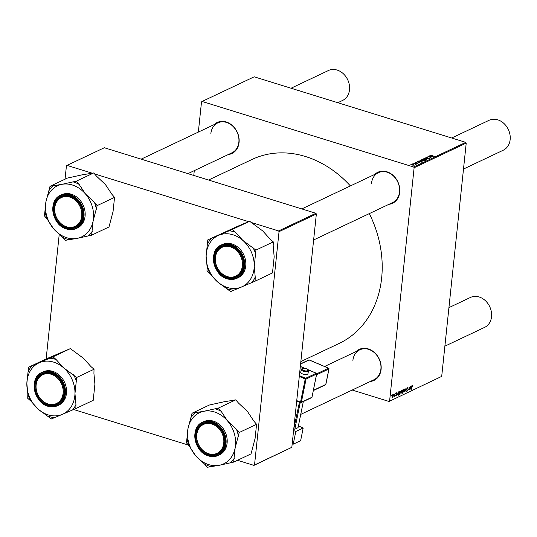 <?xml version="1.0" encoding="UTF-8"?>
<svg xmlns="http://www.w3.org/2000/svg" width="537" height="537" viewBox="0 0 537 537"><rect width="100%" height="100%" fill="white"/><g stroke="black" fill="none" stroke-linecap="round" stroke-linejoin="round"><path stroke-width="0.81" d="M374.766 174.397A17.171 13.982 64.7 0 1 391.493 174.089A17.171 13.982 64.7 0 1 399.709 192.273A17.171 13.982 64.7 0 1 388.929 204.322M313.628 239.958L392.594 202.59A16.553 13.485 -115.3 0 0 399.515 191.964A16.553 13.485 -115.3 0 0 393.238 175.767A16.553 13.485 -115.3 0 0 378.431 172.659A16.553 13.485 -115.3 0 0 371.517 183.285M356.145 351.54A17.171 13.982 64.7 0 1 372.879 351.238A17.171 13.982 64.7 0 1 381.095 369.422A17.171 13.982 64.7 0 1 370.308 381.471M300.727 414.396L373.974 379.733A16.553 13.485 -115.3 0 0 380.894 369.107A16.553 13.485 -115.3 0 0 374.618 352.91A16.553 13.485 -115.3 0 0 359.817 349.809A16.553 13.485 -115.3 0 0 352.896 360.434M214.115 124.624A17.171 13.982 64.7 0 1 230.85 124.316A17.171 13.982 64.7 0 1 239.066 142.5A17.171 13.982 64.7 0 1 228.279 154.549M187.937 173.639L231.95 152.817A16.553 13.485 -115.3 0 0 238.864 142.191A16.553 13.485 -115.3 0 0 232.588 125.987A16.553 13.485 -115.3 0 0 217.787 122.886A16.553 13.485 -115.3 0 0 210.866 133.512M369.315 213.605A101.782 82.893 64.7 0 1 381.639 278.132A101.782 82.893 64.7 0 1 339.095 343.465L300.848 361.562M414.376 163.026L415.081 163.1L414.376 163.026M412.799 163.772L413.503 163.845L412.799 163.772M416.806 162.543L415.766 162.906L417.685 162.973L417.947 163.443L416.611 163.443L417.511 163.1L415.564 163.026L415.349 162.53L416.799 162.59M415.672 162.637L415.752 163.073M417.605 163.537L417.511 163.1M415.564 163.026L415.349 162.53L415.309 162.919M418.706 160.979L420.518 160.919L421.532 161.744L420.733 161.778L421.954 162.281L418.685 161.174M425.982 157.959L426.029 157.475L427.955 157.522L426.438 157.609L426.593 158.019L429.251 158.113L429.587 158.704L427.875 158.69L429.17 158.569L429.043 158.227L426.391 158.14L425.794 157.703M426.438 157.609L426.573 158.187M429.231 158.308L429.587 158.704M429.144 158.824L429.043 158.227M423.143 159.22L423.19 158.818L424.794 158.878L425.74 159.751L424.089 159.67L423.022 158.999M430.479 157.442L429.023 156.092L431.386 157.039L430.761 157.375L427.942 156.609L430.573 157.428M430.714 157.395L430.755 156.999L430.761 157.375M432.5 155.039L431.647 155.146L432.023 155.508L434.319 156.428L431.701 155.582L431.238 155.012L432.48 155.22M431.647 155.146L432.003 155.703M465.767 142.359L254.196 76.811L202.093 101.466L413.665 167.014L465.767 142.359L466.223 143.097L414.121 167.752L413.665 167.014M429.493 155.871L431.11 155.663L431.03 156.435L431.996 156.529L432.137 156.099L432.312 156.643L429.479 156.039M429.828 156.153L429.936 155.623L429.875 156.173M431.09 155.871L431.332 156.22M431.976 156.744L431.855 156.193M422.21 159.321L425.666 160.523L422.72 160.348L421.72 159.516L422.21 159.321M424.512 158.227L427.667 158.804L425.036 158.301L426.412 159.395L424.512 158.227M420.283 160.576L420.323 160.174L421.934 160.234L422.874 161.107L421.223 161.026L420.162 160.355M417.155 161.711L418.773 161.503L418.692 162.275L419.659 162.369L419.8 161.932L419.968 162.483L417.135 161.879M417.491 161.993L417.598 161.462L417.538 162.013M418.753 161.711L418.994 162.06M419.639 162.583L419.518 162.033M411.657 164.658L411.698 164.255L413.309 164.322L414.249 165.188L412.597 165.107L411.537 164.436M415.403 164.436L413.94 163.235L416.303 164.181L415.45 164.456M415.537 164.503L415.578 164.094L415.792 164.463M410.637 164.799L411.335 164.872L410.637 164.799M396.548 392.822L396.997 393.594L396.501 393.191L396.145 393.782L396.675 394.843L396.098 395.903L395.655 395.272L396.145 395.534L396.434 394.789L395.91 393.923L396.803 392.782M396.756 393.762L396.219 393.104M395.897 395.104L396.145 395.534M398.796 391.755L399.125 392.399L397.924 394.279L398.179 394.567L398.843 393.762L398.118 394.943L397.682 394.427L398.058 392.158L398.951 391.735M397.709 394.212L398.179 394.567M397.716 394.823L398.118 394.943L397.937 394.494M401.522 390.466L401.958 391.366L401.018 393.567L400.602 392.614L401.73 390.439M412.436 385.304L412.745 386.345L412.369 385.781L411.181 389.748L411.765 386.687L412.638 385.271M412.564 386.15L412.074 385.687M402.132 392.842L402.918 389.808L403.247 390.204L403.562 389.553L402.763 393.735L402.81 392.386L402.247 392.943M402.918 389.808L403.247 390.204L402.683 390.03M404.609 391.822L405.945 388.426L405.865 391.231L405.724 388.956L404.609 391.822M407.227 387.768L407.784 388.795L407.16 388.244L406.637 389.13L407.368 390.594L406.63 391.956L406.106 391.017L406.684 391.48L407.133 390.728L406.395 389.278L407.556 387.714M407.543 388.392L406.811 388.137M406.241 390.929L406.684 391.48M391.668 395.722L392.017 395.017L391.668 395.722M352.185 390.043L389.023 401.461L441.703 376.39L466.223 143.097M389.6 401.045L414.121 167.752M404.388 389.11L404.824 390.01L403.884 392.211L403.468 391.258L404.596 389.083M411.134 385.922L411.463 386.559L410.261 388.439L410.516 388.734L411.181 387.922L410.456 389.103L410.02 388.587L410.396 386.318L411.288 385.895M410.053 388.372L410.516 388.734M410.053 388.983L410.456 389.103L410.275 388.66M409.664 387.949L410.174 386.425L409.59 389.466L409.449 389.07L408.905 389.842L409.087 386.935L409.019 389.439L409.664 387.949M408.67 389.768L408.637 389.291M408.664 389.103L409.019 389.439M400.213 391.09L400.521 392.07L398.81 395.601L399.615 391.419L399.77 391.735L400.347 391.07M392.896 394.547L393.332 395.447L392.393 397.655L391.976 396.695L393.104 394.52M393.829 394.702L394.178 393.99L393.829 394.702M394.608 394.896L395.084 393.567L394.5 396.608L394.386 396.091L393.789 396.89L394.608 394.896M395.407 393.957L395.756 393.245L395.407 393.957M441.703 376.39L389.023 401.461M193.783 175.451L194.287 170.632M198.341 132.089L201.516 101.876L202.093 101.466M250.94 222.372L278.589 230.937L315.897 213.283L104.326 147.735L67.018 165.389L92.297 173.223M94.586 173.928L248.651 221.66M254.525 464.968L291.833 447.314L253.947 465.384L254.525 464.968L279.045 231.669L278.589 230.937M291.833 447.314L316.353 214.015L279.045 231.669M73.596 409.503L188.393 445.072M237.508 460.29L253.947 465.384M46.142 358.938L59.224 234.427M65.031 179.197L66.44 165.799L67.018 165.389M315.897 213.283L316.353 214.015M208.564 180.029L252.021 159.462A101.782 82.893 64.7 0 1 350.399 185.93M406.381 389.594L407.2 389.842M403.931 391.849L404.583 390.164L404.348 389.479L403.703 391.144L403.931 391.849L403.448 391.742M404.079 389.392L404.455 389.466L404.106 389.359M402.985 391.48L402.898 390.164L402.294 391.842L402.502 392.527L402.985 391.48M402.038 392.419L402.502 392.527M402.643 390.084L403.106 390.795M411.228 386.674L411.02 386.318L410.409 387.694L411.228 386.674L410.805 386.251M410.201 387.627L410.738 387.788M401.072 393.205L401.716 391.52L401.481 390.835L400.837 392.5L401.072 393.205L400.589 393.097M401.213 390.748L401.589 390.822L401.24 390.714M399.703 393.849L400.266 391.58L399.79 391.976L399.703 393.849L399.28 393.158M399.179 393.681L399.555 393.802M399.917 391.433L400.266 391.58M398.89 392.513L398.682 392.158L398.071 393.534L398.89 392.513L398.461 392.091M397.863 393.467L398.4 393.621M392.446 397.286L393.091 395.601L392.856 394.917L392.211 396.581L392.446 397.286L391.963 397.179M392.587 394.829L392.963 394.903L392.614 394.796M430.191 155.764L430.936 156.146L430.191 155.764L430.05 156.24M430.889 156.603L430.882 155.777M423.962 160.529L423.055 159.684L422.069 159.61L421.961 160.033M422.934 160.409L423.982 160.321L423.606 159.898M422.069 159.61L422.948 160.234M424.304 159.731L425.418 159.643L424.606 159.006L423.518 158.925L423.391 159.388M423.518 158.925L424.324 159.556M421.444 161.087L422.552 160.999L421.74 160.362L420.652 160.281L420.531 160.744M420.652 160.281L421.458 160.912M421.189 161.644L419.269 160.932L421.189 161.644M419.296 161.422L419.269 160.932M417.853 161.603L418.598 161.986L417.853 161.603L417.712 162.08M418.551 162.436L418.545 161.617M412.819 165.168L413.926 165.081L413.114 164.443L412.027 164.362L411.906 164.825M412.027 164.362L412.832 165M28.542 367.248L45.914 359.031L70.381 348.614L83.49 358.327L90.921 366.543L94.029 369.261L76.663 377.477L63.547 367.764L56.123 359.548L53.009 356.83L28.542 367.248L26.85 383.391L27.837 394.232L27.729 398.32L30.837 401.032L38.268 409.248L51.377 418.961L62.326 414.363A28.273 23.024 64.7 0 1 50.203 415.41A28.273 23.024 64.7 0 1 38.268 409.248A28.273 23.024 64.7 0 1 26.85 383.391A28.273 23.024 64.7 0 1 39.49 362.65A28.273 23.024 64.7 0 1 63.547 367.764A28.273 23.024 64.7 0 1 74.965 393.621L76.663 377.477M48.27 416.249A30.723 25.017 -115.3 0 0 51.431 417.135A30.723 25.017 -115.3 0 0 54.599 417.591M49.196 405.455A17.171 13.982 64.7 0 1 35.012 386.009A17.171 13.982 64.7 0 1 50.048 372.779A17.171 13.982 64.7 0 1 64.232 392.225A17.171 13.982 64.7 0 1 49.196 405.455M50.357 373.208A16.553 13.485 -115.3 0 0 42.859 374A16.553 13.485 -115.3 0 0 36.281 390.406A16.553 13.485 -115.3 0 0 49.532 404.717A16.553 13.485 -115.3 0 0 57.023 403.925A16.553 13.485 -115.3 0 0 63.608 387.519A16.553 13.485 -115.3 0 0 50.357 373.208M58.775 405.133A18.392 14.982 -115.3 0 0 66.091 386.909A18.392 14.982 -115.3 0 0 51.371 371A18.392 14.982 -115.3 0 0 43.041 371.879L41.946 372.396A18.392 14.982 64.7 0 1 50.277 371.517A18.392 14.982 64.7 0 1 64.997 387.425A18.392 14.982 64.7 0 1 57.681 405.65A18.392 14.982 64.7 0 1 49.357 406.529A18.392 14.982 64.7 0 1 34.637 390.627A18.392 14.982 64.7 0 1 41.946 372.396C28.32 377.746 34.079 404.274 49.29 406.536L57.681 405.65L58.775 405.133M94.029 369.261L93.921 373.349L94.908 384.183L93.216 400.327L75.845 408.543L75.952 404.462L74.965 393.621A28.273 23.024 -115.3 0 1 62.326 414.363L75.845 408.543M70.381 348.614L53.009 356.83M56.123 359.548A30.723 25.017 -115.3 0 0 49.793 358.206M31.764 365.878A30.723 25.017 -115.3 0 0 28.434 371.336M27.837 394.232A30.723 25.017 -115.3 0 0 30.837 401.032M72.629 409.912A30.723 25.017 -115.3 0 0 75.952 404.462M76.556 381.565A30.723 25.017 -115.3 0 0 73.549 374.766M50.015 186.305L67.38 178.089L81.846 174.901L93.74 172.934L96.479 176.149L105.427 184.553L111.81 194.166L114.542 197.381L97.177 205.597L94.438 202.382L85.49 193.985L79.114 184.372L76.375 181.157L61.909 184.339L50.015 186.305L45.947 201.711L44.45 215.901L47.189 219.116L53.566 228.735L62.52 237.132L65.252 240.348L77.147 238.381A28.273 23.024 64.7 0 1 64.715 236.992A28.273 23.024 64.7 0 1 53.566 228.735A28.273 23.024 64.7 0 1 45.947 201.711A28.273 23.024 64.7 0 1 61.909 184.339A28.273 23.024 64.7 0 1 85.49 193.985A28.273 23.024 64.7 0 1 93.109 221.009L97.177 205.597M62.52 237.132A30.723 25.017 -115.3 0 0 65.581 238.603A30.723 25.017 -115.3 0 0 68.723 239.67M65.319 227.534A17.171 13.982 64.7 0 1 53.922 206.107A17.171 13.982 64.7 0 1 71.166 196.401A17.171 13.982 64.7 0 1 82.564 217.827A17.171 13.982 64.7 0 1 65.319 227.534M71.381 196.81A16.553 13.485 -115.3 0 0 61.48 196.851A16.553 13.485 -115.3 0 0 54.653 211.88A16.553 13.485 -115.3 0 0 65.742 226.822A16.553 13.485 -115.3 0 0 75.643 226.782A16.553 13.485 -115.3 0 0 82.47 211.753A16.553 13.485 -115.3 0 0 71.381 196.81M77.395 227.983A18.392 14.982 -115.3 0 0 84.98 211.289A18.392 14.982 -115.3 0 0 72.663 194.683A18.392 14.982 -115.3 0 0 61.661 194.736L60.567 195.253A18.392 14.982 64.7 0 1 71.569 195.2A18.392 14.982 64.7 0 1 83.886 211.806A18.392 14.982 64.7 0 1 76.301 228.507A18.392 14.982 64.7 0 1 65.299 228.554A18.392 14.982 64.7 0 1 52.982 211.947A18.392 14.982 64.7 0 1 60.567 195.253C48.155 200.167 51.518 223.822 65.225 228.561C69.132 230.105 72.824 230.084 76.301 228.507L77.395 227.983M114.542 197.381L113.052 211.571L108.984 226.976L91.619 235.193L93.109 221.009A28.273 23.024 -115.3 0 1 77.147 238.381L91.619 235.193M93.74 172.934L76.375 181.157M79.114 184.372A30.723 25.017 -115.3 0 0 72.904 181.835M53.478 185.627A30.723 25.017 -115.3 0 0 49.283 190.199M45.182 212.008A30.723 25.017 -115.3 0 0 47.189 219.116M88.149 235.871A30.723 25.017 -115.3 0 0 92.351 231.299M96.445 209.49A30.723 25.017 -115.3 0 0 94.438 202.382M203.939 411.261A28.273 23.024 64.7 0 1 216.371 412.651A28.273 23.024 64.7 0 1 227.52 420.907L221.137 411.288L218.405 408.08L203.939 411.261L192.038 413.228L187.977 428.633L186.48 442.824L189.219 446.039L195.596 455.651L204.543 464.055L207.282 467.271L219.177 465.304L233.642 462.115L235.139 447.925L239.207 432.52L236.468 429.305L227.52 420.907A28.273 23.024 64.7 0 1 235.139 447.925A28.273 23.024 64.7 0 1 219.177 465.304A28.273 23.024 64.7 0 1 195.596 455.651A28.273 23.024 64.7 0 1 187.977 428.633A28.273 23.024 -115.3 0 1 203.939 411.261M221.137 411.288A30.723 25.017 -115.3 0 0 218.076 409.818A30.723 25.017 -115.3 0 0 214.934 408.751M213.196 423.324A17.171 13.982 64.7 0 1 224.594 444.75A17.171 13.982 64.7 0 1 207.342 454.456A17.171 13.982 64.7 0 1 195.951 433.03A17.171 13.982 64.7 0 1 213.196 423.324M207.772 453.745A16.553 13.485 -115.3 0 0 217.673 453.705A16.553 13.485 -115.3 0 0 224.5 438.675A16.553 13.485 -115.3 0 0 213.411 423.727A16.553 13.485 -115.3 0 0 203.51 423.774A16.553 13.485 -115.3 0 0 196.683 438.803A16.553 13.485 -115.3 0 0 207.772 453.745M214.693 421.605A18.392 14.982 -115.3 0 0 203.691 421.652L202.597 422.169A18.392 14.982 64.7 0 1 213.598 422.122A18.392 14.982 64.7 0 1 225.916 438.729A18.392 14.982 64.7 0 1 218.331 455.423A18.392 14.982 64.7 0 1 207.329 455.477A18.392 14.982 64.7 0 1 195.012 438.87A18.392 14.982 64.7 0 1 202.597 422.169C190.179 427.09 193.548 450.744 207.255 455.483C211.155 457.027 214.854 457.007 218.331 455.423L219.425 454.906A18.392 14.982 -115.3 0 0 227.01 438.212A18.392 14.982 -115.3 0 0 214.693 421.605M192.038 413.228L209.41 405.012L223.875 401.824L235.77 399.857L218.405 408.08M235.77 399.857L238.509 403.072L247.456 411.47L253.84 421.089L256.572 424.304L239.207 432.52M256.572 424.304L255.082 438.494L251.014 453.899L233.642 462.115M204.543 464.055A30.723 25.017 -115.3 0 0 210.752 466.593M230.178 462.793A30.723 25.017 -115.3 0 0 234.374 458.222M238.475 436.413A30.723 25.017 -115.3 0 0 236.468 429.305M195.508 412.55A30.723 25.017 -115.3 0 0 191.313 417.121M187.212 438.93A30.723 25.017 -115.3 0 0 189.219 446.039M218.76 235.28A28.273 23.024 64.7 0 1 230.883 234.233A28.273 23.024 64.7 0 1 242.818 240.395L235.387 232.172L232.279 229.46L207.812 239.878L206.114 256.021L207.101 266.855L206.993 270.943L210.108 273.662L217.532 281.878L230.648 291.591L255.115 281.173L255.223 277.085L254.236 266.251L255.927 250.108L242.818 240.395A28.273 23.024 64.7 0 1 254.236 266.251A28.273 23.024 64.7 0 1 241.596 286.993A28.273 23.024 64.7 0 1 217.532 281.878A28.273 23.024 64.7 0 1 206.114 256.021A28.273 23.024 -115.3 0 1 218.76 235.28M235.387 232.172A30.723 25.017 -115.3 0 0 232.232 231.286A30.723 25.017 -115.3 0 0 229.057 230.829M229.319 245.402A17.171 13.982 64.7 0 1 243.503 264.848A17.171 13.982 64.7 0 1 228.46 278.079A17.171 13.982 64.7 0 1 214.276 258.639A17.171 13.982 64.7 0 1 229.319 245.402M228.796 277.347A16.553 13.485 -115.3 0 0 236.293 276.555A16.553 13.485 -115.3 0 0 242.872 260.15A16.553 13.485 -115.3 0 0 229.621 245.839A16.553 13.485 -115.3 0 0 222.13 246.624A16.553 13.485 -115.3 0 0 215.552 263.029A16.553 13.485 -115.3 0 0 228.796 277.347M230.635 243.63A18.392 14.982 -115.3 0 0 222.305 244.51L221.217 245.026A18.392 14.982 64.7 0 1 229.541 244.147A18.392 14.982 64.7 0 1 244.261 260.049A18.392 14.982 64.7 0 1 236.951 278.28A18.392 14.982 64.7 0 1 228.621 279.159A18.392 14.982 64.7 0 1 213.901 263.251A18.392 14.982 64.7 0 1 221.217 245.026C207.591 250.376 213.35 276.904 228.554 279.166L236.951 278.28L238.045 277.763A18.392 14.982 -115.3 0 0 245.355 259.532A18.392 14.982 -115.3 0 0 230.635 243.63M207.812 239.878L238.697 225.842L249.645 221.244L232.279 229.46M249.645 221.244L262.754 230.957L270.185 239.173L273.293 241.885L255.927 250.108M273.293 241.885L273.185 245.973L274.172 256.814L272.481 272.95L255.115 281.173M227.534 288.872A30.723 25.017 -115.3 0 0 233.863 290.222M251.893 282.543A30.723 25.017 -115.3 0 0 255.223 277.085M255.82 254.189A30.723 25.017 -115.3 0 0 252.82 247.389M211.028 238.509A30.723 25.017 -115.3 0 0 207.705 243.966M207.101 266.855A30.723 25.017 -115.3 0 0 210.108 273.662M36.14 384.935A15.942 12.982 -115.3 0 0 48.061 403.985A15.942 12.982 -115.3 0 0 63.104 393.292A15.942 12.982 -115.3 0 0 51.183 374.249A15.942 12.982 -115.3 0 0 36.14 384.935M63.943 393.299A16.553 13.485 64.7 0 1 57.023 403.925A16.553 13.485 64.7 0 1 42.222 400.824A16.553 13.485 64.7 0 1 35.945 384.626A16.553 13.485 64.7 0 1 42.859 374A16.553 13.485 64.7 0 1 57.667 377.102A16.553 13.485 64.7 0 1 63.943 393.299M444.878 346.184L484.609 327.382A16.553 13.485 -115.3 0 0 491.53 316.756A16.553 13.485 -115.3 0 0 485.253 300.559A16.553 13.485 -115.3 0 0 470.446 297.451L448.932 307.634M196.79 434.715A15.942 12.982 -115.3 0 0 208.705 453.758A15.942 12.982 -115.3 0 0 223.754 443.065A15.942 12.982 -115.3 0 0 211.833 424.022A15.942 12.982 -115.3 0 0 196.79 434.715M224.594 443.072A16.553 13.485 64.7 0 1 217.673 453.705A16.553 13.485 64.7 0 1 202.872 450.597A16.553 13.485 64.7 0 1 196.589 434.399A16.553 13.485 64.7 0 1 203.51 423.774A16.553 13.485 64.7 0 1 218.317 426.875A16.553 13.485 64.7 0 1 224.594 443.072M337.813 102.715L342.579 100.459A16.553 13.485 -115.3 0 0 349.5 89.833A16.553 13.485 -115.3 0 0 343.224 73.636A16.553 13.485 -115.3 0 0 328.422 70.528L291.034 88.222M81.725 216.143A15.942 12.982 -115.3 0 0 69.803 197.099A15.942 12.982 -115.3 0 0 54.761 207.792A15.942 12.982 -115.3 0 0 66.675 226.836A15.942 12.982 -115.3 0 0 81.725 216.143M54.559 207.477A16.553 13.485 64.7 0 1 61.48 196.851A16.553 13.485 64.7 0 1 76.288 199.959A16.553 13.485 64.7 0 1 82.564 216.156A16.553 13.485 64.7 0 1 75.643 226.782A16.553 13.485 64.7 0 1 60.842 223.674A16.553 13.485 64.7 0 1 54.559 207.477M242.368 265.922A15.942 12.982 -115.3 0 0 230.454 246.872A15.942 12.982 -115.3 0 0 215.404 257.565A15.942 12.982 -115.3 0 0 227.326 276.609A15.942 12.982 -115.3 0 0 242.368 265.922M215.209 257.25A16.553 13.485 64.7 0 1 222.13 246.624A16.553 13.485 64.7 0 1 236.931 249.732A16.553 13.485 64.7 0 1 243.214 265.929A16.553 13.485 64.7 0 1 236.293 276.555A16.553 13.485 64.7 0 1 221.486 273.447A16.553 13.485 64.7 0 1 215.209 257.25M463.498 169.034L503.229 150.232A16.553 13.485 -115.3 0 0 510.15 139.607A16.553 13.485 -115.3 0 0 503.874 123.409A16.553 13.485 -115.3 0 0 489.066 120.308L451.684 137.996M307.392 374.249A3.678 1.443 11.4 0 0 307.943 373.678L308.5 370.913A3.678 1.443 -168.6 0 1 307.949 371.49A3.678 1.443 -168.6 0 1 303.754 371.382A3.678 1.443 -168.6 0 1 301.284 369.456L300.727 372.222A3.678 1.443 11.4 0 0 303.19 374.148A3.678 1.443 11.4 0 0 307.392 374.249M295.8 431.479L303.197 427.982L300.626 440.696L293.229 444.193L295.8 431.479L293.598 430.54M298.397 425.935L303.197 427.982M293.752 429.023L299.458 402.126M300.237 402.461L294.826 429.191L298.048 427.667L303.324 401.562M294.826 429.191L294.001 429.123M292.209 443.763L293.229 444.193M406.381 389.513L406.945 389.687M395.897 394.037L396.36 394.185M49.169 406.267A18.023 14.68 -115.3 0 0 64.964 392.379A18.023 14.68 -115.3 0 0 50.075 371.96A18.023 14.68 -115.3 0 0 34.281 385.855A18.023 14.68 -115.3 0 0 49.169 406.267M65.172 228.312A18.023 14.68 -115.3 0 0 83.275 218.123A18.023 14.68 -115.3 0 0 71.314 195.622A18.023 14.68 -115.3 0 0 53.203 205.819A18.023 14.68 -115.3 0 0 65.172 228.312M213.343 422.545A18.023 14.68 -115.3 0 0 195.233 432.741A18.023 14.68 -115.3 0 0 207.201 455.235A18.023 14.68 -115.3 0 0 225.305 445.039A18.023 14.68 -115.3 0 0 213.343 422.545M229.339 244.59A18.023 14.68 -115.3 0 0 213.551 258.478A18.023 14.68 -115.3 0 0 228.44 278.898A18.023 14.68 -115.3 0 0 244.228 265.003A18.023 14.68 -115.3 0 0 229.339 244.59M307.553 370.718A3.068 1.202 11.4 0 0 306.614 368.872A3.068 1.202 11.4 0 0 302.459 368.543A3.068 1.202 11.4 0 0 303.398 370.389A3.068 1.202 11.4 0 0 307.553 370.718M296.746 400.595L300.525 402.206L305.224 378.988L299.277 376.457M301.358 402.273L311.97 397.246L316.669 374.027L306.056 379.055L301.358 402.273L300.525 402.206L300.606 402.616A0.611 0.611 0 0 0 301.109 402.609A0.611 0.497 -115.3 0 0 301.358 402.273M299.371 375.605L305.654 378.283L316.266 373.262L308.157 369.805M304.633 368.301L300.331 366.469M300.525 402.515L296.713 400.891M313.447 390.298L325.778 384.465L328.906 368.986L316.582 374.819M316.77 373.772L328.51 368.214L309.131 359.965L300.586 364.005M309.339 360.052L309.131 359.965A0.611 0.497 -115.3 0 0 308.755 359.965L300.606 363.817M328.731 368.382L328.51 368.214A0.611 0.497 -115.3 0 1 328.906 368.986L328.906 368.724M325.818 384.244L325.778 384.465A0.611 0.497 -115.3 0 1 325.529 384.801A0.611 0.611 0 0 0 325.865 384.371L329 368.892A0.611 0.611 0 0 0 328.637 368.207L309.258 359.951A0.611 0.611 0 0 0 308.755 359.965M316.494 373.423L316.266 373.262A0.611 0.497 -115.3 0 1 316.669 374.027L316.756 373.933A0.611 0.611 0 0 0 316.4 373.249L308.057 369.698M316.662 373.765L311.97 397.246A0.611 0.497 -115.3 0 1 311.722 397.588A0.611 0.611 0 0 0 312.064 397.152L312.017 397.031M305.654 378.283L305.224 378.988L306.056 379.055A0.611 0.497 -115.3 0 0 305.654 378.283M296.706 400.958L300.74 402.609A0.611 0.497 -115.3 0 0 301.109 402.609L311.722 397.588M407.395 388.204L406.878 388.05M406.496 391.507L406.079 391.379M412.47 385.767L412.101 385.653M410.362 388.754L410.013 388.647M399.622 393.856L399.172 393.715M398.024 394.594L397.675 394.487M396.635 393.171L396.259 393.05M396.011 395.554L395.648 395.44M431.144 155.965L431.104 156.354M429.318 158.435L429.285 158.804M419.202 160.999L419.169 161.369M418.806 161.805L418.766 162.194M359.817 349.809L324.583 366.482M217.787 122.886L141.164 159.147M301.807 208.92L378.431 172.659M308.5 370.913C309.406 369.644 305.244 367.61 302.083 368.543L301.284 369.456M325.529 384.801L313.4 390.54M304.862 368.335L300.337 366.409"/></g></svg>
